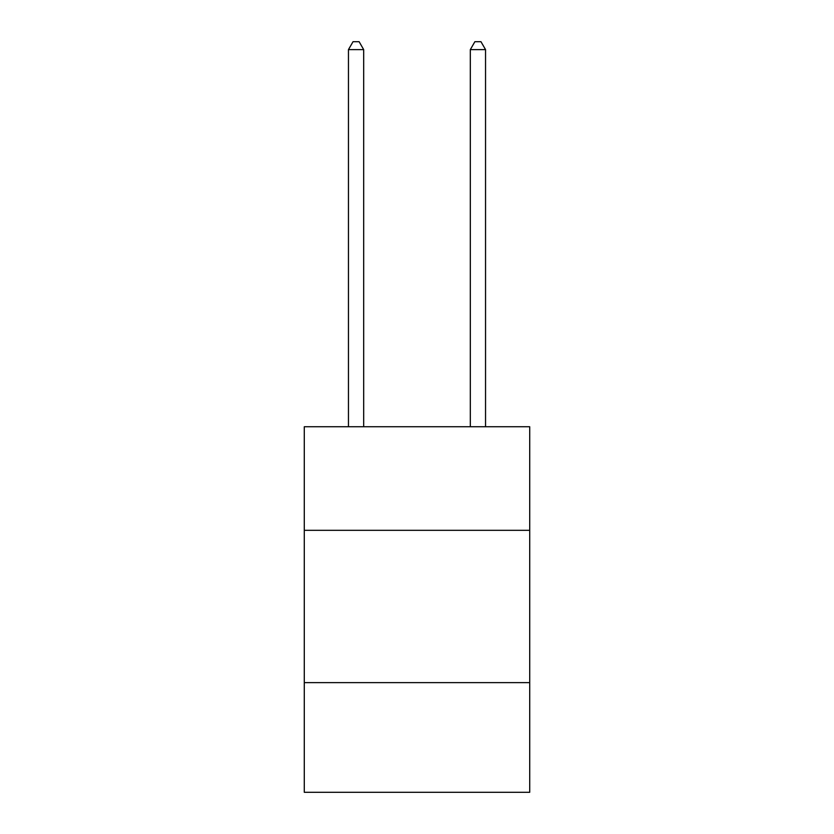 <?xml version="1.0" encoding="UTF-8"?>
<svg xmlns="http://www.w3.org/2000/svg" width="834" height="834" viewBox="0 0 834 834"><rect width="100%" height="100%" fill="white"/><g stroke="black" fill="none" stroke-linecap="round" stroke-linejoin="round"><path stroke-width="1.25" d="M529.715 530.32L529.715 426.747L304.285 426.747L304.285 530.32L529.715 530.32L529.715 792.3L304.285 792.3L304.285 530.32M529.715 682.639L304.285 682.639M363.687 426.747L363.687 49.623L348.456 49.623L348.456 426.747M348.456 49.623L353.032 41.7L359.12 41.7L363.687 49.623M485.544 426.747L485.544 49.623L470.313 49.623L470.313 426.747M470.313 49.623L474.88 41.7L480.968 41.7L485.544 49.623"/></g></svg>
